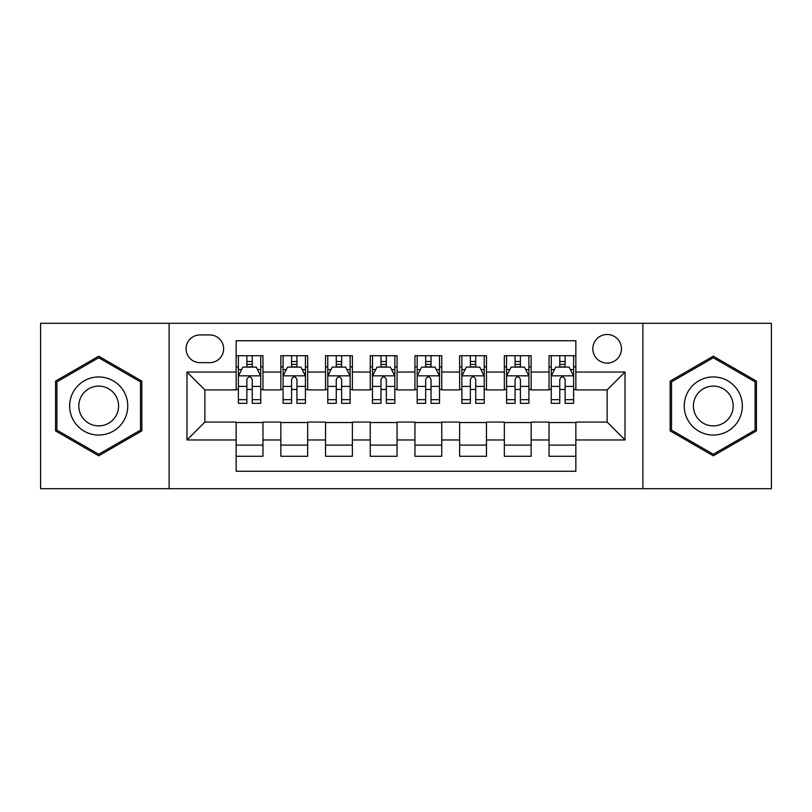 <?xml version="1.0" encoding="UTF-8"?>
<svg xmlns="http://www.w3.org/2000/svg" width="812" height="812" viewBox="0 0 812 812"><rect width="100%" height="100%" fill="white"/><g stroke="black" fill="none" stroke-linecap="round" stroke-linejoin="round"><path stroke-width="1.22" d="M607.143 334.483A14.301 14.301 0 0 0 592.831 348.784A14.301 14.301 0 0 0 607.143 363.086A14.301 14.301 0 0 0 621.444 348.784A14.301 14.301 0 0 0 607.143 334.483M642.891 488.692L771.4 488.692L771.4 323.308L642.891 323.308L642.891 488.692L169.109 488.692L169.109 323.308L40.6 323.308L40.6 488.692L169.109 488.692M575.85 355.717L549.034 355.717L549.034 372.028L531.149 372.028L531.149 389.912L549.034 389.912L549.034 372.028M531.149 372.028L531.149 355.717L504.333 355.717L504.333 372.028L486.459 372.028L486.459 389.912L504.333 389.912L504.333 372.028M486.459 372.028L486.459 355.717L459.633 355.717L459.633 372.028L441.758 372.028L441.758 389.912L459.633 389.912L459.633 372.028M441.758 372.028L441.758 355.717L414.942 355.717L414.942 372.028L397.058 372.028L397.058 389.912L414.942 389.912L414.942 372.028M397.058 372.028L397.058 355.717L370.242 355.717L370.242 372.028L352.367 372.028L352.367 389.912L370.242 389.912L370.242 372.028M352.367 372.028L352.367 355.717L325.541 355.717L325.541 372.028L307.667 372.028L307.667 389.912L325.541 389.912L325.541 372.028M307.667 372.028L307.667 355.717L280.85 355.717L280.85 389.912L262.966 389.912L262.966 355.717L236.15 355.717M236.15 456.283L262.966 456.283L262.966 422.088L280.85 422.088L280.85 456.283L307.667 456.283L307.667 422.088L325.541 422.088L325.541 439.972L307.667 439.972M325.541 439.972L325.541 456.283L352.367 456.283L352.367 422.088L370.242 422.088L370.242 439.972L352.367 439.972M370.242 439.972L370.242 456.283L397.058 456.283L397.058 422.088L414.942 422.088L414.942 439.972L397.058 439.972M414.942 439.972L414.942 456.283L441.758 456.283L441.758 422.088L459.633 422.088L459.633 439.972L441.758 439.972M459.633 439.972L459.633 456.283L486.459 456.283L486.459 422.088L504.333 422.088L504.333 439.972L486.459 439.972M504.333 439.972L504.333 456.283L531.149 456.283L531.149 422.088L549.034 422.088L549.034 439.972L531.149 439.972M199.945 362.639L209.78 362.639A13.855 13.855 0 0 0 223.635 348.784A13.855 13.855 0 0 0 209.78 334.93L199.945 334.93A13.855 13.855 0 0 0 186.09 348.784A13.855 13.855 0 0 0 199.945 362.639M642.891 323.308L169.109 323.308M575.85 372.028L575.85 340.746L236.15 340.746L236.15 389.912L204.857 389.912L204.857 422.088L236.15 422.088L236.15 471.254L575.85 471.254L575.85 422.088L607.143 422.088L607.143 389.912L575.85 389.912L575.85 372.028L625.017 372.028L625.017 439.972L575.85 439.972M236.15 439.972L186.983 439.972L186.983 372.028L236.15 372.028M549.034 439.972L549.034 456.283L575.85 456.283M236.15 366.892L238.383 366.892M246.878 366.892L252.238 366.892M260.733 366.892L262.966 366.892M236.15 389.466L238.383 389.466M246.878 389.466L252.238 389.466M260.733 389.466L262.966 389.466M236.15 422.534L262.966 422.534M236.15 445.108L262.966 445.108M280.85 389.466L283.083 389.466M291.579 389.466L296.938 389.466M305.434 389.466L307.667 389.466M280.85 366.892L283.083 366.892M291.579 366.892L296.938 366.892M305.434 366.892L307.667 366.892M280.85 422.534L307.667 422.534M280.85 445.108L307.667 445.108M325.541 422.534L352.367 422.534M325.541 445.108L352.367 445.108M325.541 366.892L327.784 366.892M336.269 366.892L341.639 366.892M350.124 366.892L352.367 366.892M325.541 389.466L327.784 389.466M336.269 389.466L341.639 389.466M350.124 389.466L352.367 389.466M370.242 422.534L397.058 422.534M370.242 445.108L397.058 445.108M370.242 366.892L372.475 366.892M380.97 366.892L386.329 366.892M394.825 366.892L397.058 366.892M370.242 389.466L372.475 389.466M380.97 389.466L386.329 389.466M394.825 389.466L397.058 389.466M414.942 422.534L441.758 422.534M414.942 445.108L441.758 445.108M414.942 366.892L417.175 366.892M425.671 366.892L431.03 366.892M439.525 366.892L441.758 366.892M414.942 389.466L417.175 389.466M425.671 389.466L431.03 389.466M439.525 389.466L441.758 389.466M459.633 422.534L486.459 422.534M459.633 445.108L486.459 445.108M459.633 366.892L461.876 366.892M470.361 366.892L475.73 366.892M484.216 366.892L486.459 366.892M459.633 389.466L461.876 389.466M470.361 389.466L475.73 389.466M484.216 389.466L486.459 389.466M504.333 422.534L531.149 422.534M504.333 445.108L531.149 445.108M504.333 366.892L506.566 366.892M515.062 366.892L520.421 366.892M528.916 366.892L531.149 366.892M504.333 389.466L506.566 389.466M515.062 389.466L520.421 389.466M528.916 389.466L531.149 389.466M549.034 422.534L575.85 422.534M549.034 445.108L575.85 445.108M549.034 366.892L551.267 366.892M559.762 366.892L565.122 366.892M573.617 366.892L575.85 366.892M549.034 389.466L551.267 389.466M559.762 389.466L565.122 389.466M573.617 389.466L575.85 389.466M204.857 389.912L186.983 372.028M204.857 422.088L186.983 439.972M625.017 372.028L607.143 389.912M625.017 439.972L607.143 422.088M98.709 455.806L141.836 430.898L141.836 381.102L98.709 356.194L55.571 381.102L55.571 430.898L98.709 455.806M756.429 381.102L713.291 356.194L670.164 381.102L670.164 430.898L713.291 455.806L756.429 430.898L756.429 381.102M252.238 361.523L246.878 361.523M260.733 399.677L252.238 399.677L252.238 403.32L260.733 403.32L260.733 376.057L256.267 367.115L242.859 367.115L238.383 376.057L238.383 403.32L246.878 403.32L246.878 399.677L238.383 399.677M238.383 376.057L238.383 355.717M260.733 376.057L260.733 355.717M246.878 367.115L246.878 355.717M252.238 355.717L252.238 367.115M252.238 399.677L252.238 379.407C250.451 375.966 248.665 375.966 246.878 379.407L246.878 399.677M98.709 376.951A29.049 29.049 0 0 0 69.649 406A29.049 29.049 0 0 0 98.709 435.049A29.049 29.049 0 0 0 127.758 406A29.049 29.049 0 0 0 98.709 376.951M98.709 386.106A19.894 19.894 0 0 0 78.815 406A19.894 19.894 0 0 0 98.709 425.894A19.894 19.894 0 0 0 118.593 406A19.894 19.894 0 0 0 98.709 386.106M140.496 430.127L98.709 454.253L56.911 430.127L56.911 381.873L98.709 357.747L140.496 381.873L140.496 430.127M688.129 391.475A29.049 29.049 0 0 0 698.767 431.162A29.049 29.049 0 0 0 738.453 420.525A29.049 29.049 0 0 0 727.816 380.838A29.049 29.049 0 0 0 688.129 391.475M696.067 396.053A19.894 19.894 0 0 0 703.344 423.225A19.894 19.894 0 0 0 730.516 415.947A19.894 19.894 0 0 0 723.238 388.775A19.894 19.894 0 0 0 696.067 396.053M755.089 381.873L755.089 430.127L713.291 454.253L671.504 430.127L671.504 381.873L713.291 357.747L755.089 381.873M296.938 361.523L291.579 361.523M305.434 399.677L296.938 399.677L296.938 403.32L305.434 403.32L305.434 376.057L300.958 367.115L287.549 367.115L283.083 376.057L283.083 403.32L291.579 403.32L291.579 399.677L283.083 399.677M283.083 376.057L283.083 355.717M305.434 376.057L305.434 355.717M291.579 367.115L291.579 355.717M296.938 355.717L296.938 367.115M296.938 399.677L296.938 379.407C295.152 375.966 293.365 375.966 291.579 379.407L291.579 399.677M341.639 361.523L336.269 361.523M350.124 399.677L341.639 399.677L341.639 403.32L350.124 403.32L350.124 376.057L345.658 367.115L332.25 367.115L327.784 376.057L327.784 403.32L336.269 403.32L336.269 399.677L327.784 399.677M327.784 376.057L327.784 355.717M350.124 376.057L350.124 355.717M336.269 367.115L336.269 355.717M341.639 355.717L341.639 367.115M341.639 399.677L341.639 379.407C339.852 375.966 338.066 375.966 336.269 379.407L336.269 399.677M386.329 361.523L380.97 361.523M394.825 399.677L386.329 399.677L386.329 403.32L394.825 403.32L394.825 376.057L390.359 367.115L376.951 367.115L372.475 376.057L372.475 403.32L380.97 403.32L380.97 399.677L372.475 399.677M372.475 376.057L372.475 355.717M394.825 376.057L394.825 355.717M380.97 367.115L380.97 355.717M386.329 355.717L386.329 367.115M386.329 399.677L386.329 379.407C384.543 375.966 382.756 375.966 380.97 379.407L380.97 399.677M431.03 361.523L425.671 361.523M439.525 399.677L431.03 399.677L431.03 403.32L439.525 403.32L439.525 376.057L435.049 367.115L421.641 367.115L417.175 376.057L417.175 403.32L425.671 403.32L425.671 399.677L417.175 399.677M417.175 376.057L417.175 355.717M439.525 376.057L439.525 355.717M425.671 367.115L425.671 355.717M431.03 355.717L431.03 367.115M431.03 399.677L431.03 379.407C429.243 375.966 427.457 375.966 425.671 379.407L425.671 399.677M475.73 361.523L470.361 361.523M484.216 399.677L475.73 399.677L475.73 403.32L484.216 403.32L484.216 376.057L479.75 367.115L466.342 367.115L461.876 376.057L461.876 403.32L470.361 403.32L470.361 399.677L461.876 399.677M461.876 376.057L461.876 355.717M484.216 376.057L484.216 355.717M470.361 367.115L470.361 355.717M475.73 355.717L475.73 367.115M475.73 399.677L475.73 379.407C473.944 375.966 472.158 375.966 470.361 379.407L470.361 399.677M520.421 361.523L515.062 361.523M528.916 399.677L520.421 399.677L520.421 403.32L528.916 403.32L528.916 376.057L524.451 367.115L511.042 367.115L506.566 376.057L506.566 403.32L515.062 403.32L515.062 399.677L506.566 399.677M506.566 376.057L506.566 355.717M528.916 376.057L528.916 355.717M515.062 367.115L515.062 355.717M520.421 355.717L520.421 367.115M520.421 399.677L520.421 379.407C518.635 375.966 516.848 375.966 515.062 379.407L515.062 399.677M565.122 361.523L559.762 361.523M573.617 399.677L565.122 399.677L565.122 403.32L573.617 403.32L573.617 376.057L569.141 367.115L555.733 367.115L551.267 376.057L551.267 403.32L559.762 403.32L559.762 399.677L551.267 399.677M551.267 376.057L551.267 355.717M573.617 376.057L573.617 355.717M559.762 367.115L559.762 355.717M565.122 355.717L565.122 367.115M565.122 399.677L565.122 379.407C563.335 375.966 561.549 375.966 559.762 379.407L559.762 399.677M280.85 439.972L262.966 439.972M280.85 372.028L262.966 372.028M260.622 375.834L238.495 375.834M238.383 369.572L241.621 369.572M257.495 369.572L260.733 369.572M246.878 386.41L238.383 386.41M260.733 386.41L252.238 386.41M252.238 364.375L246.878 364.375M305.322 375.834L283.195 375.834M283.083 369.572L286.321 369.572M302.196 369.572L305.434 369.572M291.579 386.41L283.083 386.41M305.434 386.41L296.938 386.41M296.938 364.375L291.579 364.375M350.013 375.834L327.896 375.834M327.784 369.572L331.022 369.572M346.886 369.572L350.124 369.572M336.269 386.41L327.784 386.41M350.124 386.41L341.639 386.41M341.639 364.375L336.269 364.375M394.713 375.834L372.586 375.834M372.475 369.572L375.712 369.572M391.587 369.572L394.825 369.572M380.97 386.41L372.475 386.41M394.825 386.41L386.329 386.41M386.329 364.375L380.97 364.375M439.414 375.834L417.287 375.834M417.175 369.572L420.413 369.572M436.288 369.572L439.525 369.572M425.671 386.41L417.175 386.41M439.525 386.41L431.03 386.41M431.03 364.375L425.671 364.375M484.104 375.834L461.987 375.834M461.876 369.572L465.114 369.572M480.978 369.572L484.216 369.572M470.361 386.41L461.876 386.41M484.216 386.41L475.73 386.41M475.73 364.375L470.361 364.375M528.805 375.834L506.678 375.834M506.566 369.572L509.804 369.572M525.679 369.572L528.916 369.572M515.062 386.41L506.566 386.41M528.916 386.41L520.421 386.41M520.421 364.375L515.062 364.375M573.505 375.834L551.378 375.834M551.267 369.572L554.505 369.572M570.379 369.572L573.617 369.572M559.762 386.41L551.267 386.41M573.617 386.41L565.122 386.41M565.122 364.375L559.762 364.375"/></g></svg>
